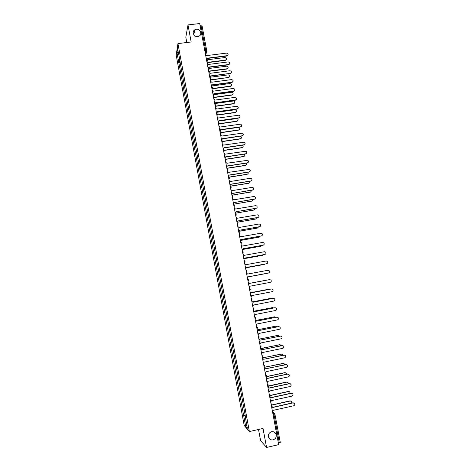 <?xml version="1.0" encoding="UTF-8"?>
<svg xmlns="http://www.w3.org/2000/svg" width="471" height="471" viewBox="0 0 471 471"><rect width="100%" height="100%" fill="white"/><g stroke="black" fill="none" stroke-linecap="round" stroke-linejoin="round"><path stroke-width="0.71" d="M271.579 431.736C273.468 431.424 274.899 432.125 275.865 433.826C276.807 436.741 275.882 438.76 273.098 439.873C271.166 440.191 269.724 439.472 268.764 437.712C267.887 434.81 268.823 432.82 271.579 431.736M196.336 29.255C200.305 28.596 202.595 34.471 199.021 36.167L197.702 36.579C193.869 37.221 191.479 31.657 194.788 29.791L196.336 29.255M258.52 429.487L260.581 440.609L266.562 447.45L278.679 444.618L199.71 23.55L188 24.91L185.804 37.144L186.799 42.52M177.944 43.591L176.183 55.06L244.19 425.466L249.377 431.577L177.944 43.591L191.173 41.996L188 24.91M266.562 447.45L263.03 428.457L249.377 431.577M280.269 442.399L279.338 442.952L273.998 414.492L273.504 413.026L272.615 412.284M278.408 443.17L279.338 442.952M200.11 25.699L202.065 25.958M180.057 61.265L178.692 61.913L176.955 52.487L177.549 48.654L179.504 58.269M245.609 417.606L179.31 58.216M245.432 417.695L247.369 428.227L245.632 426.196L243.731 415.834L245.273 415.781M178.692 61.913L243.731 415.834M180.228 62.213L178.603 62.419M245.167 415.204L243.495 415.575M176.955 52.487L178.35 53.005M246.769 424.96L245.632 426.196M206.457 59.517L207.158 58.204L227.246 55.666C228.57 54.506 228.341 53.653 226.563 53.111L206.663 55.596L205.515 54.512M228.017 55.048L226.951 55.996L207.193 58.475M207.099 58.934L206.634 59.676M207.005 62.431L225.656 60.058C226.957 58.916 226.734 58.08 224.985 57.544L206.916 59.823M226.416 59.446L225.368 60.376L207.052 62.696M208.117 68.383L208.818 67.065L228.829 64.503C230.254 63.373 230.06 62.513 228.241 61.919L208.329 64.45L207.175 63.367M229.683 63.873L228.623 64.798L208.853 67.329M208.753 67.806L208.247 68.56L226.633 66.199C228.423 66.782 228.612 67.624 227.21 68.737L208.635 71.139M209.783 77.268L210.484 75.943L230.413 73.346C231.944 72.257 231.779 71.386 229.919 70.738L209.995 73.323L208.841 72.246M230.413 73.346L210.519 76.196M210.419 76.702L209.86 77.468M228.052 68.118L227.016 69.025L208.682 71.386M210.272 79.858L228.765 77.432C230.272 76.355 230.107 75.501 228.282 74.871L210.154 77.238M228.765 77.432L210.313 80.099M211.455 86.175L212.156 84.845L232.097 82.201C233.622 81.153 233.481 80.276 231.673 79.581L211.662 82.219L210.508 81.142M233.033 81.583L231.991 82.46L212.191 85.092M212.08 85.622L211.491 86.381M213.127 95.107L213.828 93.77L233.787 91.074C235.294 90.079 235.182 89.202 233.463 88.442L213.334 91.139L212.18 90.055M234.711 90.473L233.675 91.321L213.863 94M213.746 94.565L213.163 95.295M214.805 104.056L215.506 102.713L235.482 99.964C236.966 99.028 236.889 98.151 235.253 97.332L215.011 100.076L213.858 98.992M236.389 99.387L235.365 100.205L215.541 102.937M215.418 103.532L214.841 104.238M211.979 88.595L230.419 86.128C231.915 85.098 231.773 84.238 230.001 83.555L211.956 85.952M231.338 85.522L230.313 86.376L211.956 88.836M213.71 97.344L232.079 94.848C233.551 93.87 233.445 93.011 231.756 92.263L213.71 94.695M232.98 94.253L231.968 95.083L213.622 97.585M215.641 106.093L233.74 103.585C235.194 102.66 235.117 101.801 233.51 100.994L215.453 103.461M234.629 103.014L233.628 103.814L215.365 106.346M217.425 114.877L235.4 112.339C236.836 111.468 236.789 110.608 235.264 109.755L217.196 112.245M236.277 111.792L235.288 112.563L217.119 115.124M219.162 123.69L237.072 121.118C238.479 120.299 238.467 119.434 237.025 118.539L218.909 121.053M237.932 120.594L236.954 121.33L218.891 123.926M220.875 132.528L238.744 129.919C240.133 129.136 240.145 128.283 238.779 127.353L220.599 129.884L240.463 126.982L241.44 126.263M239.586 129.413L238.626 130.12L220.864 132.716M222.553 141.388L240.422 138.739C241.782 138.003 241.823 137.155 240.54 136.19M241.24 138.262L240.298 138.927L222.577 141.559M224.196 150.278L242.1 147.582C243.36 146.993 243.489 146.181 242.494 145.145M242.895 147.129L241.976 147.759L224.249 150.437M225.792 159.198L243.784 156.443C244.955 155.954 245.15 155.183 244.372 154.135M244.555 156.019L243.66 156.613L225.88 159.339M227.34 168.147L245.473 165.321C246.563 164.909 246.81 164.185 246.209 163.154M246.209 164.932L245.344 165.486L227.458 168.271M228.812 177.131L247.163 174.229C248.176 173.876 248.458 173.198 248.011 172.198M247.87 173.87L247.034 174.376L228.971 177.237M230.201 186.151L248.859 183.148C249.801 182.848 250.113 182.218 249.801 181.264M249.524 182.83L248.729 183.29L230.396 186.239M231.891 195.141L250.56 192.097L251.567 190.361M251.184 191.809L231.909 195.247M233.581 204.161L252.262 201.058L253.316 199.48M252.839 200.817L233.598 204.249M235.276 213.192L253.975 210.048L255.052 208.624M254.487 209.842L235.294 213.275M237.307 222.194L255.682 219.056L256.766 217.796M256.136 218.885L237.172 222.294M239.25 231.232L257.401 228.088L258.467 226.987M257.784 227.952L239.191 231.302M241.105 240.304L259.121 237.137L260.151 236.212M259.433 237.043L241.081 240.363M242.918 249.406L260.846 246.209L261.805 245.462M261.075 246.145L242.912 249.447M216.489 113.028L217.19 111.68L237.178 108.878C238.638 107.994 238.591 107.117 237.043 106.246L216.695 109.036L215.541 107.953M238.073 108.324L237.06 109.107L217.225 111.892M217.09 112.522L216.525 113.199M218.179 122.018L218.88 120.67L238.879 117.815C240.316 116.979 240.298 116.101 238.832 115.189L218.379 118.015L217.225 116.932M239.757 117.279L238.762 118.033L218.909 120.87M218.762 121.536L218.208 122.177M219.869 131.032L220.569 129.678L240.587 126.776C242 125.981 242.012 125.109 240.622 124.161L220.069 127.023L218.909 125.934M220.44 130.567L219.898 131.185M221.564 140.07L222.265 138.709L242.294 135.754C243.684 135 243.725 134.135 242.412 133.152L221.764 136.042L220.605 134.959M243.13 135.265L242.171 135.948L222.294 138.886M222.118 139.628L221.588 140.211M223.26 149.13L223.96 147.764L244.007 144.75C245.373 144.038 245.438 143.178 244.196 142.171L223.46 145.092L222.3 144.008M244.82 144.297L243.884 144.938L223.99 147.929M223.802 148.712L223.283 149.254M224.961 158.209L225.668 156.837L245.727 153.776C247.069 153.087 247.151 152.239 245.98 151.215L225.162 154.158L224.002 153.075M246.51 153.346L245.597 153.952L225.691 156.99M225.479 157.82L224.985 158.321M226.669 167.311L227.369 165.933L247.446 162.819C248.765 162.159 248.871 161.317 247.764 160.281L226.869 163.249L225.703 162.159M248.199 162.418L247.316 162.984L227.399 166.075M227.163 166.952L226.692 167.411M228.382 176.431L229.083 175.047L249.177 171.88C250.472 171.256 250.596 170.414 249.548 169.366L228.576 172.357L227.416 171.273M249.889 171.521L249.041 172.033L229.106 175.183M230.095 185.574L230.796 184.19L250.902 180.964C252.179 180.364 252.321 179.533 251.331 178.474L250.395 178.285L230.29 181.494L229.124 180.405M251.579 180.64L250.766 181.111L230.819 184.308M231.814 194.741L232.515 193.351L252.639 190.072C253.893 189.495 254.052 188.671 253.11 187.605L252.126 187.387L232.009 190.649L230.843 189.56M253.268 189.789L232.539 193.457M254.958 198.956L234.24 202.536L254.375 199.204C255.612 198.644 255.782 197.826 254.893 196.754L253.863 196.513L233.734 199.822L232.562 198.738M233.539 203.931L234.258 202.624M256.642 208.147L235.971 211.738L256.118 208.359C257.337 207.811 257.519 206.999 256.671 205.927L255.606 205.656L235.459 209.024L234.287 207.935M235.264 213.145L235.983 211.832M258.326 217.361L237.702 220.97L257.867 217.531C259.068 217.001 259.262 216.195 258.455 215.123L257.349 214.823L237.19 218.244L236.825 217.502L236.018 217.155M236.995 222.377L237.72 221.058M238.732 231.632L239.439 230.219L259.615 226.728C260.804 226.21 261.011 225.415 260.233 224.337L259.097 224.013L238.927 227.487L237.755 226.398M260.01 226.592L239.451 230.284M240.475 240.911L241.176 239.492L261.37 235.942C262.541 235.441 262.759 234.646 262.017 233.575L260.852 233.222L240.663 236.754L239.492 235.665M261.688 235.847L241.187 239.545M242.218 250.213L242.924 248.788L263.13 245.185C264.29 244.69 264.514 243.907 263.807 242.83L262.612 242.459L242.406 246.045L241.234 244.955M263.366 245.12L242.93 248.829M243.966 259.539L244.673 258.108L264.896 254.446C266.038 253.963 266.274 253.18 265.591 252.109L264.372 251.714L244.155 255.359L242.977 254.263M265.038 254.411L244.673 258.132M245.721 268.882L246.421 267.446L266.663 263.731C267.799 263.254 268.034 262.482 267.381 261.405L266.139 260.993L245.903 264.69L244.726 263.601M266.716 263.725L246.427 267.463M247.475 278.255L248.182 276.813L268.435 273.039C269.559 272.574 269.801 271.802 269.171 270.731L267.911 270.295L247.664 274.045L246.486 272.956M268.346 273.056L248.182 276.813M249.236 287.646L249.942 286.197L270.213 282.37C271.325 281.905 271.573 281.14 270.966 280.068L269.689 279.615L249.424 283.424L269.589 279.633M249.424 283.424L248.241 282.335M244.702 258.538L262.577 255.3L263.43 254.74M262.718 255.27L244.702 258.567M264.361 264.408L246.463 267.711L264.996 264.054M265.962 273.574L248.193 276.883L266.427 273.416M267.652 279.998L249.412 283.365L267.181 280.027M251.002 297.06L251.708 295.605L271.991 291.726C273.092 291.266 273.351 290.507 272.768 289.435L271.467 288.964L251.184 292.827L271.514 288.953M251.184 292.827L250.007 291.737M269.777 289.271L251.131 292.591L269.065 289.176M252.774 306.497L253.48 305.037L273.775 301.099C274.87 300.651 275.135 299.892 274.564 298.82L273.251 298.331L252.956 302.252L251.773 301.163M252.951 302.229L273.392 298.314M271.761 298.59L270.76 298.379L252.833 301.846M252.821 301.817L270.907 298.361M254.546 315.959L255.253 314.493L275.564 310.495C276.648 310.053 276.919 309.294 276.371 308.228L275.04 307.722L254.729 311.702L253.545 310.607M254.723 311.667L275.276 307.698M273.686 307.946L272.515 307.598L254.505 311.125M254.481 311.09L272.75 307.575M256.324 325.443L257.031 323.971L277.36 319.921C278.438 319.479 278.708 318.726 278.178 317.66L276.83 317.136L256.507 321.175L255.423 320.086M256.495 321.122L277.16 317.113M275.576 317.336L274.269 316.842L256.147 320.433M256.106 320.392L274.593 316.818M258.108 334.952L258.815 333.474L279.156 329.364C280.227 328.923 280.504 328.175 279.986 327.115L278.626 326.574L258.291 330.671L257.101 329.576M258.273 330.607L279.044 326.556M277.443 326.75L276.03 326.103L257.749 329.777M257.666 329.729L276.442 326.085M259.898 344.484L260.604 343L280.957 338.832C282.023 338.396 282.3 337.648 281.799 336.588L280.428 336.035L260.074 340.186L258.885 339.091M260.063 340.115L280.922 336.029M279.291 336.188L277.796 335.387L259.268 339.161M259.109 339.114L278.284 335.381M261.688 354.039L262.394 352.549L282.765 348.322C283.819 347.886 284.107 347.145 283.619 346.085L282.235 345.52L261.864 349.729L282.806 345.526M281.122 345.661L279.562 344.695L261.016 348.687M261.847 349.641L260.675 348.634M260.651 348.505L280.127 344.701M263.483 363.618L264.19 362.122L284.578 357.836C285.626 357.407 285.915 356.665 285.438 355.605L284.042 355.028L263.66 359.296L284.684 355.052M262.459 358.137L262.877 358.272M263.642 359.202L262.471 358.201M282.93 355.158L282.706 354.586L281.34 354.021L262.429 357.972M262.412 357.878L281.97 354.045M265.285 373.215L265.991 371.719L286.392 367.374C287.434 366.944 287.728 366.202 287.263 365.149L285.856 364.56L265.461 368.881L264.266 367.786M264.255 367.716L264.731 367.886M265.438 368.769L286.568 364.601M284.731 364.678L284.496 363.953L283.112 363.371L264.19 367.38M264.172 367.268L283.813 363.418M267.092 382.841L267.799 381.333L288.217 376.93C289.253 376.506 289.541 375.77 289.094 374.71L287.675 374.109L267.263 378.496L266.068 377.401M266.056 377.312L266.586 377.518M267.24 378.372L287.493 374.021L288.446 374.174M286.509 374.233L286.286 373.338L284.896 372.749L265.962 376.806M266.062 376.659L284.72 372.661L285.65 372.808M268.9 392.49L269.606 390.977L290.042 386.514C291.072 386.09 291.366 385.355 290.925 384.301L289.5 383.688L269.071 388.133L267.875 387.032M267.858 386.938L268.441 387.18M269.047 387.998L289.312 383.588L290.319 383.771M288.27 383.812L288.081 382.746L286.68 382.146L267.764 386.438L268.27 385.143M268.134 386.032L286.503 382.046L287.493 382.228M270.713 402.163L271.42 400.644L291.867 396.123C292.891 395.705 293.192 394.963 292.762 393.909L291.331 393.291L270.884 397.795L269.689 396.694M269.671 396.582L270.295 396.865M270.854 397.642L291.137 393.173L292.197 393.397M290.012 393.42L289.883 392.178L288.476 391.566L270.013 395.616M270.077 395.452L288.293 391.454L289.329 391.666M272.532 411.86L273.239 410.335L293.704 405.755C294.722 405.337 295.023 404.601 294.605 403.547L293.162 402.911L272.703 407.48L271.508 406.379M271.484 406.255L272.15 406.567M272.668 407.315L292.968 402.787L294.075 403.041M291.726 403.064L291.684 401.628L290.266 401.004L271.926 405.084M271.955 404.913L290.083 400.886L291.166 401.133M272.78 413.185L273.504 413.026L274.964 414.044L273.068 414.704M205.503 54.448L205.839 51.292L201.017 25.593M205.226 52.976L206.174 52.829L206.881 51.527L204.932 51.404M206.875 61.76L207.381 60.629M208.147 68.531C209.206 69.06 209.336 69.761 208.541 70.644L209.053 69.525M210.219 79.587L210.725 78.439M211.897 88.53L212.403 87.382M213.575 97.491L214.081 96.343M215.265 106.481L215.771 105.321M216.954 115.489L217.455 114.329M218.644 124.515L219.15 123.355M220.346 133.57L220.846 132.398M222.047 142.642L222.547 141.471M223.749 151.739L224.255 150.561M225.462 160.852L225.968 159.669M227.175 169.99L227.681 168.806M228.894 179.151L229.395 177.961M230.613 188.335L231.12 187.14M232.338 197.543L232.845 196.342M234.069 206.769L234.576 205.562M235.806 216.018L236.312 214.811M235.394 213.84L235.953 214.146L235.794 215.959M237.543 225.291L238.049 224.078M237.137 223.107L237.72 223.442L237.531 225.232M239.286 234.587L239.792 233.369M238.879 232.397L239.486 232.751L239.274 234.523M241.034 243.901L241.541 242.683M240.622 241.711L241.252 242.088L241.022 243.843M242.789 253.245L243.295 252.014L242.377 251.043M244.543 262.606L245.05 261.376L244.131 260.398M246.304 271.991L246.81 270.754L245.886 269.783M248.07 281.399L248.576 280.157L247.652 279.185M249.836 290.831L250.342 289.588L249.418 288.611M251.608 300.286L252.115 299.038L251.19 298.061M253.386 309.765L253.893 308.511L252.968 307.534M255.17 319.267L255.612 318.702M254.746 317.03L255.676 318.007M256.954 328.793L257.384 328.263M256.536 326.55L257.46 327.528M258.744 338.343L259.156 337.848M258.326 336.094L259.25 337.071M260.54 347.91L260.928 347.457M260.116 345.661L261.046 346.638M261.917 355.246L262.847 356.229M263.719 364.86L264.649 365.843M265.95 376.771L266.256 376.459M265.526 374.498L266.456 375.481M267.34 384.159L268.134 384.76M269.153 393.844L270.089 394.828M270.99 403.559L271.914 404.542M205.709 54.542L206.881 51.527L202.065 25.876M275.865 433.826L273.928 431.954M206.875 61.742C207.67 60.865 207.534 60.158 206.475 59.629M210.213 79.558C211.014 78.681 210.878 77.98 209.819 77.456M211.891 88.501C212.692 87.624 212.562 86.923 211.497 86.399M213.569 97.462C214.37 96.584 214.24 95.89 213.18 95.366M215.253 106.446C216.059 105.569 215.93 104.874 214.864 104.356M216.943 115.448C217.749 114.577 217.62 113.882 216.554 113.364M218.638 124.474C219.433 123.626 219.321 122.937 218.285 122.401M220.334 133.523C221.117 132.722 221.029 132.039 220.063 131.474M222.035 142.595C222.801 141.83 222.736 141.159 221.835 140.57M223.743 151.686C224.49 150.961 224.449 150.296 223.607 149.696M225.45 160.799C226.186 160.105 226.162 159.451 225.374 158.839M227.163 169.937C227.887 169.272 227.882 168.624 227.14 168M228.882 179.098C229.589 178.456 229.601 177.82 228.906 177.19M230.602 188.276C231.302 187.658 231.32 187.034 230.666 186.398M232.327 197.479L232.427 195.624M234.058 206.71L234.193 204.879M242.777 253.18L243.018 251.443M244.531 262.547L244.796 260.822M246.292 271.932L246.569 270.219M248.058 281.346L248.347 279.644M249.824 290.778L250.13 289.088M251.596 300.233L251.914 298.549M253.374 309.712L253.698 308.04M255.158 319.22L255.488 317.548M256.948 328.746L257.284 327.08M258.738 338.296L259.085 336.635M260.534 347.875L260.887 346.214M262.335 357.471L262.694 355.817M264.137 367.097L264.502 365.443M265.95 376.741L266.315 375.093M269.583 396.111L269.96 394.457M271.402 405.831L271.785 404.177M272.609 411.825L274.081 413.043M280.298 442.452L274.811 413.644M194.788 29.791L193.775 34.689M227.246 55.666L227.14 55.961"/></g></svg>
